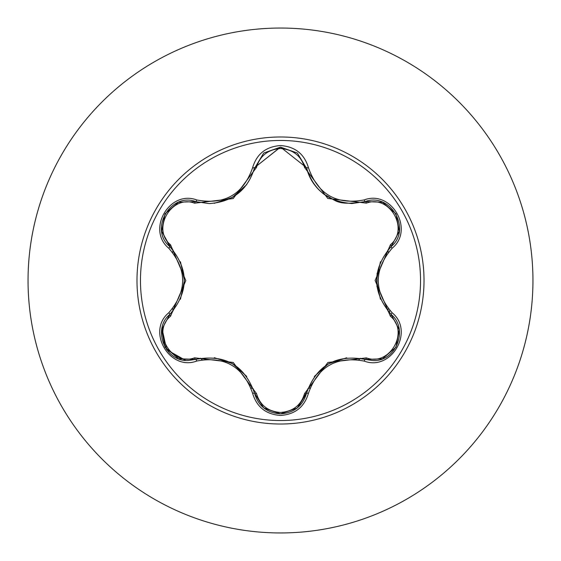 <?xml version="1.0" encoding="UTF-8"?>
<svg xmlns="http://www.w3.org/2000/svg" width="561" height="561" viewBox="0 0 561 561"><rect width="100%" height="100%" fill="white"/><g stroke="black" fill="none" stroke-linecap="round" stroke-linejoin="round"><path stroke-width="0.84" d="M280.5 420.54A140.04 140.04 0 0 1 140.46 280.5A140.04 140.04 0 0 1 280.5 140.46A140.04 140.04 0 0 1 420.54 280.5A140.04 140.04 0 0 1 280.5 420.54M364.243 361.102C336.383 355.919 317.785 366.663 308.431 393.324C304.371 407.034 295.058 414.411 280.5 415.456C265.949 414.383 256.658 406.998 252.618 393.296C243.222 366.55 224.603 355.8 196.757 361.039C169.513 371.41 146.26 331.109 168.826 312.722C187.241 291.187 187.241 269.708 168.826 248.278C146.246 229.842 169.562 189.583 196.757 199.961C224.617 205.193 243.243 194.443 252.618 167.704C256.665 154.002 265.956 146.61 280.5 145.544C295.065 146.589 304.378 153.966 308.431 167.676C317.877 194.387 336.481 205.13 364.243 199.898C391.501 189.562 414.705 229.891 392.125 248.25C373.661 269.764 373.661 291.264 392.125 312.75C414.719 331.165 391.445 371.452 364.243 361.102A2.146 0.498 -73.4 0 1 365.253 359.433C336.088 354.061 316.495 365.372 306.481 393.366L297.786 407.531M194.583 203.187A2.146 0.673 106.7 0 1 195.74 201.623L209.148 203.594L195.74 201.623C170.544 192.037 148.868 229.463 169.766 246.567A2.146 0.666 133.4 0 1 170.544 244.785L185.803 280.542L170.544 316.215C151.281 331.832 171.498 366.726 194.583 357.813L233.229 362.462L256.503 393.563C259.925 405.175 267.927 411.479 280.5 412.461C293.094 411.501 301.11 405.21 304.546 393.584L327.89 362.49L366.41 357.869C389.565 366.74 409.67 331.782 390.414 316.25L375.113 280.458L390.414 244.75C409.684 229.154 389.509 194.239 366.41 203.131L327.813 198.468L304.546 167.416C301.103 155.79 293.087 149.499 280.5 148.539C267.927 149.521 259.925 155.825 256.503 167.437L233.152 198.58L194.583 203.187C171.442 194.295 151.295 229.225 170.544 244.785M304.546 167.416A2.146 0.666 166.6 0 1 306.481 167.634C313.087 189.758 328.227 201.722 351.894 203.524C328.409 201.911 313.276 189.955 306.481 167.634L280.528 147.129L254.575 167.662L280.409 147.129M168.826 312.722A2.146 0.498 46.6 0 1 169.766 314.433C188.994 291.86 188.994 269.238 169.766 246.567C189.05 269.14 189.05 291.755 169.766 314.433C152.08 328.963 164.878 361.936 188.082 360.499L195.74 359.377C225.01 353.942 244.624 365.26 254.575 393.338C258.333 406.038 266.987 412.882 280.528 413.871C294.055 412.882 302.702 406.052 306.481 393.366C316.383 365.379 335.976 354.068 365.253 359.433L372.89 360.548C396.087 361.999 408.906 329.005 391.185 314.462C371.845 291.832 371.845 269.189 391.185 246.538C371.908 269.126 371.908 291.769 391.185 314.462A2.146 0.498 -46.7 0 1 392.125 312.75M280.5 28.05A252.45 252.45 0 0 1 532.95 280.5A252.45 252.45 0 0 1 280.5 532.95A252.45 252.45 0 0 1 28.05 280.5A252.45 252.45 0 0 1 280.5 28.05A252.45 252.45 0 0 0 28.05 280.5A252.45 252.45 0 0 0 280.5 532.95M173.202 250.178A111.499 111.499 0 0 0 172.62 252.324M172.62 308.662A111.499 111.499 0 0 0 173.202 310.822M200.543 358.206A111.499 111.499 0 0 0 202.1 359.783M251.04 388.037A111.499 111.499 0 0 0 253.179 388.598M376.929 286.594L377.111 273.179M307.891 388.584A111.499 111.499 0 0 0 310.037 388.016A111.499 111.499 0 0 1 307.891 388.584M358.83 359.846A111.499 111.499 0 0 0 360.407 358.262A111.499 111.499 0 0 1 358.83 359.846M387.777 310.892A111.499 111.499 0 0 0 388.359 308.753A111.499 111.499 0 0 1 387.777 310.892M388.359 252.247A111.499 111.499 0 0 0 387.777 250.108A111.499 111.499 0 0 1 388.359 252.247M389.734 310.331A110.755 110.755 0 0 1 389.32 312.61M185.586 360.379L166.673 349.706L161.975 328.346M161.764 329.482L169.766 314.433A2.146 0.666 -133.4 0 0 170.544 316.215M252.618 393.296A2.146 0.498 -13.3 0 1 254.575 393.338C244.645 365.351 225.031 354.026 195.74 359.377A2.146 0.673 73.3 0 1 194.583 357.813M263.586 407.798L254.575 393.338A2.146 0.673 166.7 0 0 256.503 393.563M280.528 413.871L263.74 407.924M308.431 393.324A2.146 0.498 -166.6 0 0 306.481 393.366A2.146 0.666 13.4 0 1 304.546 393.584M382.286 358.837L365.253 359.433A2.146 0.666 106.6 0 0 366.41 357.869M390.414 316.25A2.146 0.673 133.3 0 0 391.185 314.469L399.215 329.602M390.414 244.75A2.146 0.673 -133.3 0 1 391.185 246.538C412.09 229.505 390.512 192.016 365.253 201.567L382.511 202.248M366.41 203.131A2.146 0.666 73.4 0 0 365.253 201.567L351.894 203.524L365.253 201.567A2.146 0.498 -106.6 0 1 364.243 199.898M256.503 167.437A2.146 0.673 13.3 0 0 254.575 167.655C247.829 189.976 232.689 201.953 209.148 203.594C232.766 201.848 247.906 189.87 254.575 167.662A2.146 0.498 -166.7 0 1 252.618 167.704M168.826 248.278A2.146 0.498 -46.6 0 0 169.766 246.567L161.729 231.286M196.757 361.039A2.146 0.498 -106.7 0 0 195.74 359.377L178.615 358.76M399.201 231.497L391.185 246.538A2.146 0.498 46.7 0 0 392.125 248.25M382.378 202.198L365.253 201.567C335.183 206.287 336.334 199.842 324.517 194.646C315.1 187.528 309.09 178.524 306.481 167.634A2.146 0.498 -13.4 0 0 308.431 167.676M178.714 202.205L195.74 201.623A2.146 0.498 -73.3 0 0 196.757 199.961M280.5 136.982A143.518 143.518 0 0 1 424.018 280.5A143.518 143.518 0 0 1 280.5 424.018A143.518 143.518 0 0 1 136.982 280.5A143.518 143.518 0 0 1 280.5 136.982M232.527 363.682L246.763 376.445M214.323 357.694L232.289 363.549M328.592 363.71L346.74 357.764M314.321 376.459L328.437 363.801M376.529 280.451L380.463 261.742M380.442 299.209L376.529 280.731M246.735 184.597L232.45 197.36L214.274 203.313M184.394 280.542L180.467 299.23M180.488 261.812L184.394 280.367M178.363 358.661L164.983 347.161L161.708 329.826M254.575 393.338L254.287 392.209M195.74 359.377L196.848 359.061M297.162 408.05L280.5 413.871L263.859 408.022M306.762 392.251L297.372 407.875M365.253 359.433L364.138 359.117M399.257 329.868L395.989 347.21L382.609 358.71M391.185 314.462L390.358 313.669M391.185 246.538L390.351 247.345M382.63 202.297L396.003 213.818L399.257 231.153M365.253 201.567L364.152 201.883M297.449 153.181L306.762 168.756M263.873 152.971L280.528 147.129L297.176 152.964M254.294 168.77L263.663 153.139M195.74 201.623L196.862 201.946M161.708 231.153L164.997 213.818L178.384 202.332M170.586 247.366L161.75 231.427M169.766 314.433L170.593 313.627"/></g></svg>
